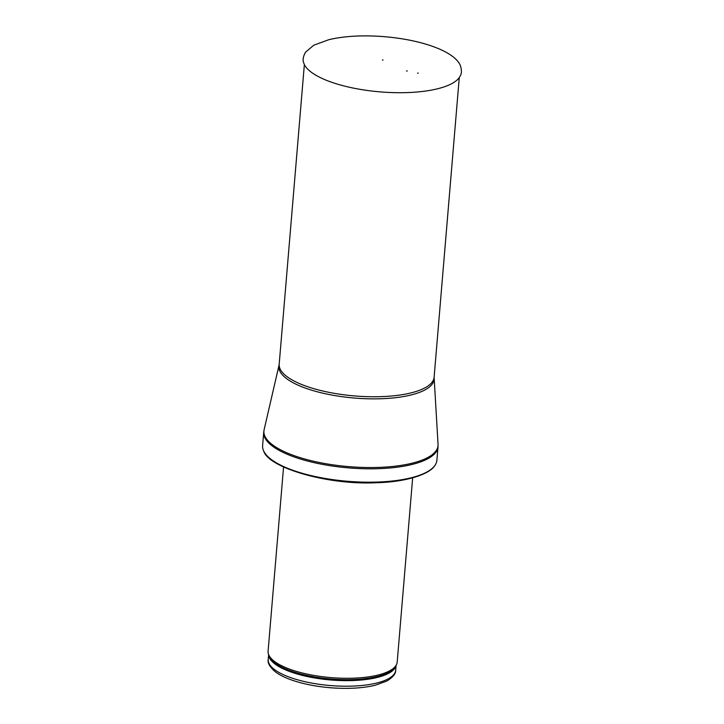 <?xml version="1.0" encoding="UTF-8"?>
<svg xmlns="http://www.w3.org/2000/svg" width="724" height="724" viewBox="0 0 724 724"><rect width="100%" height="100%" fill="white"/><g stroke="black" fill="none" stroke-linecap="round" stroke-linejoin="round"><path stroke-width="1.09" d="M412.662 477.858L397.195 662.044A64.78 21.05 -175.2 0 1 396.462 664.623A64.78 21.05 -175.2 0 1 330.886 677.601A64.78 21.05 -175.2 0 1 268.378 653.872A64.78 21.05 -175.2 0 1 268.097 651.202L283.564 467.016M436.889 460.265A87.45 28.417 -175.2 0 1 434.853 465.514A87.45 28.417 -175.2 0 1 347.366 481.261A87.45 28.417 -175.2 0 1 263.744 451.152A87.45 28.417 -175.2 0 1 262.604 445.631L263.726 432.255A87.45 28.417 -175.2 0 0 348.488 467.885A87.45 28.417 -175.2 0 0 438.011 446.889L436.889 460.265M382.951 60.119L382.417 59.992L382.951 60.119M417.513 73.224L418.246 73.061A53.024 17.231 -175.2 0 1 417.513 73.224M406.508 71.088A36.49 11.855 4.8 0 0 407.259 70.925L406.508 71.088M268.215 659.474C267.437 662.922 269.781 667.012 275.247 671.736C280.098 675.401 286.794 678.569 295.356 681.239C306.08 684.56 317.99 686.741 331.085 687.8C347.982 689.058 362.652 688.216 375.086 685.293L386.806 681.049C392.906 677.329 395.865 673.709 395.702 670.18A63.965 20.788 -175.2 0 1 330.216 685.538A63.965 20.788 -175.2 0 1 268.215 659.474L268.613 654.668M396.028 665.528A63.965 20.788 -175.2 0 1 330.687 679.972A63.965 20.788 -175.2 0 1 268.667 654.84M396.462 664.623L395.729 666.134A64.165 20.851 -175.2 0 1 330.768 678.985A64.165 20.851 -175.2 0 1 268.857 655.482L268.378 653.872M434.101 378.145A77.884 25.304 -175.2 0 1 354.353 398.037A77.884 25.304 -175.2 0 1 279.048 365.131L279.183 364.253A77.73 25.259 -175.2 0 0 354.534 395.928A77.73 25.259 -175.2 0 0 434.11 377.267L438.047 444.31A87.36 28.381 -175.2 0 1 348.597 466.618A87.36 28.381 -175.2 0 1 264.124 429.703L263.726 432.255M433.785 89.64A79.115 25.711 -175.2 0 1 352.959 88.011A79.115 25.711 -175.2 0 1 303.727 62.888C302.542 60.11 303.121 56.562 305.474 52.255L313.754 45.214L328.895 39.675C344.244 36.082 362.326 35.051 383.141 36.571C405.178 38.381 423.902 42.508 439.296 48.97C450.618 53.92 457.586 59.341 460.22 65.241C461.822 69.884 461.803 73.477 460.174 76.029A79.115 25.711 -175.2 0 1 433.785 89.64M395.702 670.18L396.1 665.374M434.853 465.514C429.821 474.211 406.074 482.148 375.883 482.745C326.633 485.161 268.369 467.387 263.744 451.152M438.047 444.31L438.011 446.889M279.048 365.131L264.124 429.703M434.11 377.267L459.278 77.531M279.183 364.253L304.361 64.526M383.068 60.047L382.417 59.992"/></g></svg>
